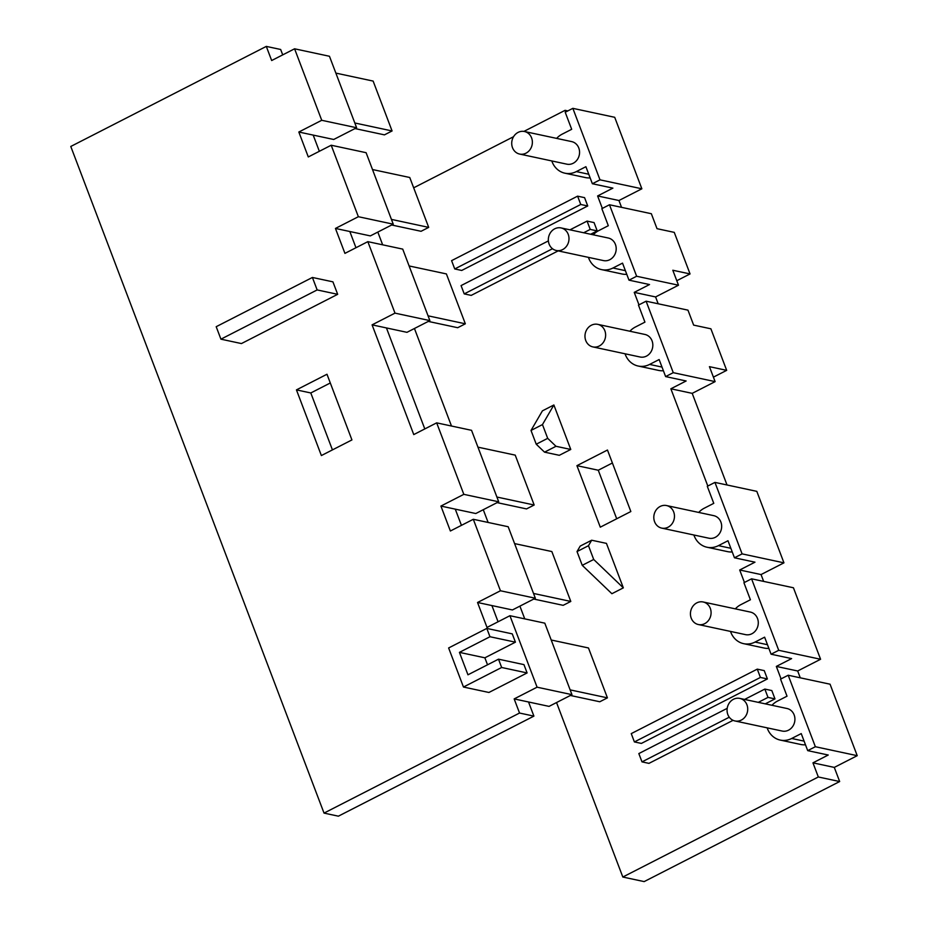 <?xml version="1.0" encoding="UTF-8"?>
<svg xmlns="http://www.w3.org/2000/svg" width="928" height="928" viewBox="0 0 928 928"><rect width="100%" height="100%" fill="white"/><g stroke="black" fill="none" stroke-linecap="round" stroke-linejoin="round"><path stroke-width="1.39" d="M463.466 687.033L448.63 647.964L486.817 628.418L489.972 636.736L459.43 652.372L467.956 674.807L498.498 659.182L501.654 667.487L463.466 687.033L488.917 692.474L527.104 672.939L501.654 667.487M489.972 636.736L515.423 642.176L512.268 633.87L486.817 628.418M515.423 642.176L484.868 657.813L459.43 652.372M484.868 657.813L487.525 664.796M527.104 672.939L523.949 664.622L498.498 659.182M335.866 73.103L373.137 81.084L392.08 130.952L354.809 122.983M355.03 128.574L384.447 134.862L392.08 130.952M372.488 169.534L409.758 177.503L428.701 227.383L391.442 219.402M391.651 224.994L421.068 231.292L428.701 227.383M409.12 265.953L446.391 273.922L465.334 323.802L428.063 315.822M428.284 321.413L457.701 327.712L465.334 323.802M477.955 447.157L515.226 455.138L534.168 505.006L496.898 497.037M497.118 502.628L526.536 508.915L534.168 505.006M514.576 543.588L551.847 551.557L570.801 601.437L533.53 593.456M533.739 599.047L563.157 605.334L570.801 601.437M551.209 640.007L588.48 647.976L607.422 697.856L570.152 689.875M570.372 695.466L599.79 701.765L607.422 697.856M319.348 151.299L313.188 135.094L333.709 139.478L356.619 127.751L329.463 56.272L294.582 48.801L321.738 120.292L356.619 127.751M321.738 120.292L298.828 132.02L308.293 156.948L331.203 145.232L366.096 152.691L393.252 224.182L370.342 235.898L335.449 228.439L344.926 253.379L367.836 241.651L402.717 249.11L429.873 320.601L406.963 332.328L372.082 324.858L413.76 434.582L436.67 422.855L471.552 430.325L498.707 501.804L475.797 513.532L440.916 506.073L450.382 531.002L473.303 519.286L508.184 526.744L535.34 598.235L512.43 609.951L477.537 602.492L487.014 627.432L509.924 615.705L544.806 623.164L571.961 694.654L549.051 706.382L514.17 698.912L519.541 713.04L533.902 716.114L528.531 701.986M313.188 135.094L298.828 132.02M519.541 713.04L324.023 813.102L70.783 146.462L266.301 46.4L271.672 60.529L294.582 48.801M282.715 54.88L280.662 49.474L266.301 46.4M331.203 145.232L358.359 216.711L393.252 224.182M358.359 216.711L335.449 228.439M355.969 247.718L349.821 231.513M367.836 241.651L394.992 313.13L429.873 320.601M394.992 313.13L372.082 324.858M424.804 428.933L386.442 327.932M436.67 422.855L463.826 494.346L498.707 501.804M463.826 494.346L440.916 506.073M461.436 525.352L455.277 509.147M473.303 519.286L500.447 590.765L535.34 598.235M500.447 590.765L477.537 602.492M498.058 621.772L491.91 605.566M509.924 615.705L537.08 687.184L571.961 694.654M537.08 687.184L514.17 698.912M220.922 339.172L216.189 326.702L312.411 277.46L317.156 289.93L220.922 339.172L241.442 343.569L337.676 294.315L317.156 289.93M337.676 294.315L332.932 281.845L312.411 277.46M296.438 389.888L326.981 374.251L351.932 439.918L321.378 455.555L296.438 389.888L310.799 392.962L330.298 382.974M332.433 449.894L310.799 392.962M324.023 813.102L338.384 816.176L533.902 716.114M739.802 698.401L787.002 708.505A11.53 10.266 102.1 0 1 794.89 718.342A11.53 10.266 102.1 0 1 788.533 730.174A11.53 10.266 102.1 0 1 782.176 731.055L734.976 720.963A11.53 10.266 102.1 0 1 727.088 711.115A11.53 10.266 102.1 0 1 733.445 699.294A11.53 10.266 102.1 0 1 739.802 698.401A11.53 10.266 102.1 0 1 747.69 708.238A11.53 10.266 102.1 0 1 741.333 720.07A11.53 10.266 102.1 0 1 734.976 720.963M703.169 601.982L750.369 612.074A11.53 10.266 102.1 0 1 758.257 621.922A11.53 10.266 102.1 0 1 751.912 633.743A11.53 10.266 102.1 0 1 745.544 634.636L698.343 624.532A11.53 10.266 102.1 0 1 690.467 614.696A11.53 10.266 102.1 0 1 696.812 602.864A11.53 10.266 102.1 0 1 703.169 601.982A11.53 10.266 102.1 0 1 711.057 611.819A11.53 10.266 102.1 0 1 704.712 623.651A11.53 10.266 102.1 0 1 698.343 624.532M666.548 505.551L713.748 515.655A11.53 10.266 102.1 0 1 721.636 525.492A11.53 10.266 102.1 0 1 715.279 537.324A11.53 10.266 102.1 0 1 708.922 538.217L661.722 528.113A11.53 10.266 102.1 0 1 653.834 518.276A11.53 10.266 102.1 0 1 660.191 506.444A11.53 10.266 102.1 0 1 666.548 505.551A11.53 10.266 102.1 0 1 674.436 515.4A11.53 10.266 102.1 0 1 668.079 527.22A11.53 10.266 102.1 0 1 661.722 528.113M597.713 324.348L644.914 334.451A11.53 10.266 102.1 0 1 652.802 344.288A11.53 10.266 102.1 0 1 646.445 356.12A11.53 10.266 102.1 0 1 640.088 357.002L592.888 346.91A11.53 10.266 102.1 0 1 585 337.061A11.53 10.266 102.1 0 1 591.356 325.241A11.53 10.266 102.1 0 1 597.713 324.348A11.53 10.266 102.1 0 1 605.601 334.184A11.53 10.266 102.1 0 1 599.244 346.016A11.53 10.266 102.1 0 1 592.888 346.91M561.08 227.928L608.281 238.02A11.53 10.266 102.1 0 1 616.169 247.869A11.53 10.266 102.1 0 1 609.812 259.689A11.53 10.266 102.1 0 1 603.455 260.582L556.255 250.479A11.53 10.266 102.1 0 1 548.367 240.642A11.53 10.266 102.1 0 1 554.724 228.81A11.53 10.266 102.1 0 1 561.08 227.928A11.53 10.266 102.1 0 1 568.968 237.765A11.53 10.266 102.1 0 1 562.623 249.597A11.53 10.266 102.1 0 1 556.255 250.479M524.459 131.509L571.66 141.601A11.53 10.266 102.1 0 1 579.536 151.438A11.53 10.266 102.1 0 1 573.191 163.27A11.53 10.266 102.1 0 1 566.834 164.163L519.634 154.06A11.53 10.266 102.1 0 1 511.746 144.223A11.53 10.266 102.1 0 1 518.102 132.391A11.53 10.266 102.1 0 1 524.459 131.509A11.53 10.266 102.1 0 1 532.347 141.346A11.53 10.266 102.1 0 1 525.99 153.178A11.53 10.266 102.1 0 1 519.634 154.06M555.988 446.287L547.694 438.341L542.462 424.583L553.877 404.979L542.416 410.849L531.013 430.453L536.233 444.21L544.539 452.156L559.306 455.312L570.766 449.454L555.988 446.287L544.539 452.156M542.462 424.583L531.013 430.453M547.694 438.341L536.233 444.21M553.877 404.979L570.766 449.454M593.7 559.468L588.48 545.71L591.67 540.224L580.209 546.082L577.019 551.568L582.25 565.326L611.888 593.711L623.338 587.853L593.7 559.468L582.25 565.326M591.67 540.224L606.448 543.379L623.338 587.853M588.48 545.71L577.019 551.568M451.588 260.652L577.599 196.156L580.754 204.473L454.743 268.958L451.588 260.652M580.754 204.473L587.737 205.97L584.582 197.652L577.599 196.156M587.737 205.97L461.726 270.454L454.743 268.958M558.157 250.885L471.192 295.394L464.22 293.898L461.065 285.592L548.39 240.897M570.001 229.831L587.076 221.096L590.231 229.413L583.677 232.766M590.231 229.413L597.214 230.898L594.048 222.592L587.076 221.096M597.214 230.898L590.66 234.25M552.496 248.727L464.22 293.898M631.249 733.619L757.271 669.134L760.426 677.44L634.404 741.936L631.249 733.619M760.426 677.44L767.398 678.936L764.243 670.619L757.271 669.134M767.398 678.936L641.387 743.421L634.404 741.936M733.074 720.325L648.962 763.373L641.99 761.876L638.835 753.571L727.192 708.342M744.616 699.434L764.846 689.075L768.001 697.392L758.292 702.357M768.001 697.392L774.973 698.888L771.818 690.571L764.846 689.075M774.973 698.888L765.275 703.853M729.28 717.205L641.99 761.876M593.247 234.807A20.764 18.49 102.1 0 1 598.769 230.596L608.316 225.713L601.843 208.672L609.476 204.763L651.34 213.718L657.024 228.682L674.262 232.371L690.049 273.934L676.79 280.72M658.184 303.769L655.586 296.937L678.496 285.209L672.812 270.245L690.049 273.934M629.88 331.226A20.764 18.49 102.1 0 1 635.39 327.027L644.937 322.132L638.464 305.103L646.108 301.194L687.973 310.149L693.645 325.113L710.894 328.802L726.682 370.353L713.412 377.139M556.626 138.388A20.764 18.49 102.1 0 1 562.136 134.177L571.683 129.294L565.21 112.253L572.854 108.344L614.707 117.299L641.863 188.79L618.953 200.518L621.551 207.35M727.018 484.984L692.207 393.356L715.117 381.628L709.433 366.664L726.682 370.353M612.399 462.991L598.27 470.229L616.702 518.775M698.714 512.442A20.764 18.49 102.1 0 1 704.224 508.231L713.771 503.347L707.298 486.307L714.943 482.398L756.807 491.353L783.951 562.844L761.041 574.56L763.64 581.404M735.336 608.861A20.764 18.49 102.1 0 1 740.857 604.65L750.404 599.766L743.931 582.726L751.564 578.817L793.428 587.772L820.584 659.263L797.674 670.99L800.272 677.823M771.968 705.28A20.764 18.49 102.1 0 1 777.478 701.081L787.025 696.186L780.552 679.145L788.197 675.236L830.061 684.203L857.217 755.682L834.295 767.41L839.666 781.538L644.16 881.6L622.816 877.03L556.533 702.554M607.469 450.034L630.843 511.537L600.288 527.174L576.926 465.659L607.469 450.034M598.27 470.229L576.926 465.659M590.15 177.886A20.764 18.49 102.1 0 1 585.417 177.573L564.897 173.188A20.764 18.49 102.1 0 1 551.8 160.938M618.953 200.518L597.609 195.947L612.886 188.129L592.366 183.732L585.893 166.704L576.346 171.587A20.764 18.49 102.1 0 1 564.897 173.188M572.854 108.344L599.998 179.835L592.366 183.732M626.771 274.317A20.764 18.49 102.1 0 1 622.05 273.992L601.53 269.607A20.764 18.49 102.1 0 1 588.422 257.369M655.586 296.937L634.242 292.366L649.519 284.548L628.998 280.163L622.526 263.123L612.979 268.006A20.764 18.49 102.1 0 1 601.53 269.607M609.476 204.763L636.631 276.254L628.998 280.163M663.404 370.736A20.764 18.49 102.1 0 1 658.671 370.423L638.151 366.026A20.764 18.49 102.1 0 1 625.054 353.788M692.207 393.356L670.863 388.786L686.14 380.979L665.62 376.582L659.147 359.542L649.6 364.426A20.764 18.49 102.1 0 1 638.151 366.026M646.108 301.194L673.264 372.673L665.62 376.582M732.238 551.94A20.764 18.49 102.1 0 1 727.506 551.626L706.985 547.23A20.764 18.49 102.1 0 1 693.889 534.992M761.041 574.56L739.697 570.001L754.974 562.182L734.454 557.786L727.981 540.746L718.434 545.641A20.764 18.49 102.1 0 1 706.985 547.23M714.943 482.398L742.098 553.877L734.454 557.786M768.86 648.37A20.764 18.49 102.1 0 1 764.138 648.046L743.618 643.661A20.764 18.49 102.1 0 1 730.51 631.423M797.674 670.99L776.33 666.42L791.607 658.602L771.087 654.217L764.614 637.176L755.067 642.06A20.764 18.49 102.1 0 1 743.618 643.661M751.564 578.817L778.72 650.308L771.087 654.217M805.492 744.79A20.764 18.49 102.1 0 1 800.76 744.476L780.239 740.08A20.764 18.49 102.1 0 1 767.143 727.842M834.295 767.41L812.963 762.839L828.228 755.021L807.708 750.636L801.235 733.596L791.688 738.479A20.764 18.49 102.1 0 1 780.239 740.08M788.197 675.236L815.352 746.727L807.708 750.636M857.217 755.682L815.352 746.727M413.679 187.816L513.544 136.706M523.914 131.405L565.094 110.328L565.72 111.986M567.82 110.919L565.094 110.328M641.863 188.79L599.998 179.835M597.609 195.947L602.353 208.417M678.496 285.209L636.631 276.254M634.242 292.366L638.974 304.836M715.117 381.628L673.264 372.673M670.863 388.786L707.809 486.04M783.951 562.844L742.098 553.877M739.697 570.001L744.442 582.471M820.584 659.263L778.72 650.308M776.33 666.42L781.063 678.89M812.963 762.839L818.322 776.98L622.816 877.03M839.666 781.538L818.322 776.98M524.749 618.872L519.9 606.123M488.116 522.452L483.279 509.704M451.495 426.033L414.445 328.5M382.661 244.818L377.812 232.081M588.758 174.244L576.346 171.587M625.391 270.663L612.979 268.006M662.012 367.082L649.6 364.426M730.846 548.297L718.434 545.641M767.479 644.716L755.067 642.06M804.1 741.136L791.688 738.479"/></g></svg>
